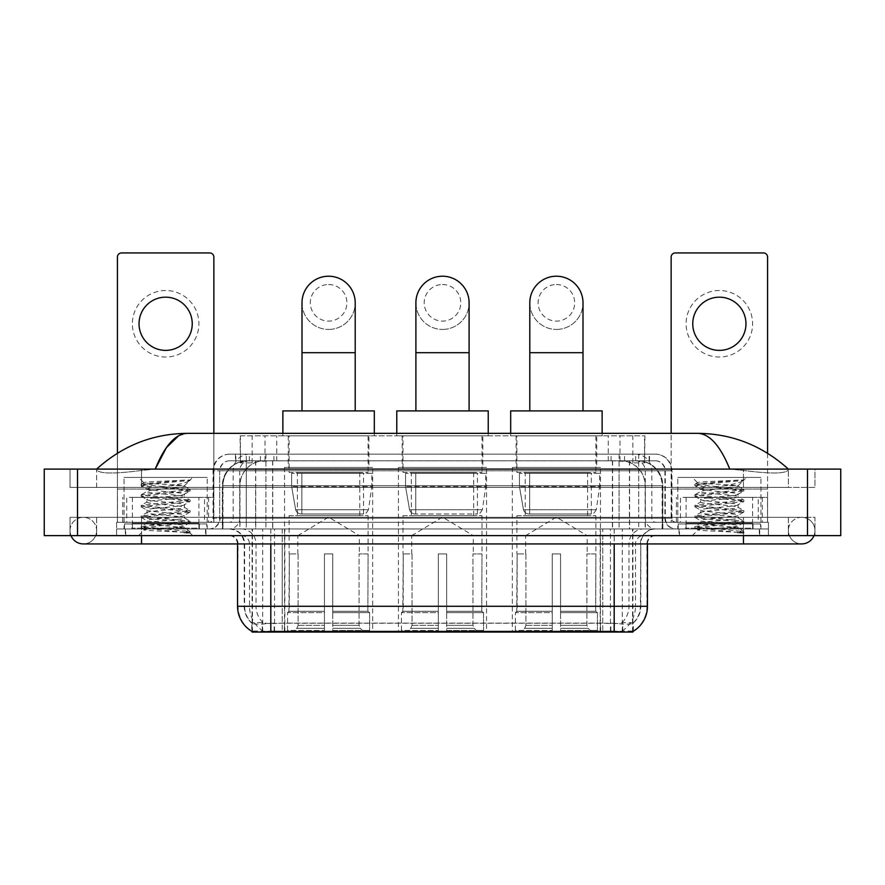 <?xml version="1.0" encoding="UTF-8"?>
<svg xmlns="http://www.w3.org/2000/svg" width="885" height="885" viewBox="0 0 885 885"><rect width="100%" height="100%" fill="white"/><g stroke="black" fill="none" stroke-linecap="round" stroke-linejoin="round"><path stroke-width="0.66" stroke-dasharray="4.42 3.32" d="M486.562 467.446L398.438 467.446L486.562 467.446L486.562 632.067L398.438 632.067L486.562 632.067M398.438 467.446L398.438 632.067M600.472 467.446L512.338 467.446L600.472 467.446L600.472 632.067L512.338 632.067L600.472 632.067M512.338 467.446L512.338 632.067M372.662 467.446L284.527 467.446L372.662 467.446L372.662 632.067L284.527 632.067L372.662 632.067M284.527 467.446L284.527 632.067M637.045 460.786L628.947 460.786L641.371 461.096C644.501 462.025 645.563 462.623 644.557 462.877L632.83 462.877L626.149 461.439L612.376 460.831L272.624 460.831L258.851 461.439L252.17 462.877L240.443 462.877L240.067 435.851L644.933 435.851L240.067 435.851M639.943 460.897A24.946 24.946 0 0 1 662.644 485.732L662.644 528.965L222.356 528.965L662.644 528.965M240.067 462.711L245.056 460.897L256.053 460.786L247.955 460.786M245.056 460.897A24.946 24.946 0 0 0 222.356 485.732L222.865 528.965M252.103 632.067L632.897 632.067M252.103 631.481L252.103 528.965L632.897 528.965L252.103 528.965M368.923 435.851L288.267 435.851L368.923 435.851L368.923 467.446L288.267 467.446L368.923 467.446M288.267 435.851L288.267 467.446M596.733 435.851L516.077 435.851L596.733 435.851L596.733 467.446L516.077 467.446L596.733 467.446M516.077 435.851L516.077 467.446M482.823 435.851L402.177 435.851L482.823 435.851L482.823 467.446L402.177 467.446L482.823 467.446M402.177 435.851L402.177 467.446M644.933 435.851L644.557 462.877L644.557 435.851M256.053 460.786L628.947 460.786M205.962 528.965L125.316 528.965L205.962 528.965L205.962 535.624L125.316 535.624L205.962 535.624M125.316 528.965L125.316 535.624M759.684 528.965L679.038 528.965L759.684 528.965L759.684 535.624L679.038 535.624L759.684 535.624M679.038 528.965L679.038 535.624M206.791 523.975L124.486 523.975L206.791 523.975L206.791 528.965L124.486 528.965L206.791 528.965M124.486 523.975L124.486 528.965M760.514 523.975L678.209 523.975L760.514 523.975L760.514 528.965L678.209 528.965L760.514 528.965M678.209 523.975L678.209 528.965M270.81 623.239L614.19 623.239C624.6 624.467 630.894 624.467 633.063 623.239A22.446 22.446 0 0 0 640.795 606.291L282.249 606.291L282.249 631.304C272.713 631.813 266.285 631.702 262.978 630.972L251.694 631.071L251.937 623.239C254.095 624.467 260.378 624.467 270.81 623.239L270.81 543.932L244.205 543.932L647.444 543.932A8.319 8.319 0 0 1 655.763 535.624L229.237 535.624L655.763 535.624M647.444 606.291L646.935 606.291A29.094 28.663 90 0 1 633.306 631.071L622.022 630.972C618.737 631.702 612.309 631.813 602.751 631.304L602.751 606.291L238.065 606.291A29.094 28.663 -90 0 0 251.694 631.071L251.937 631.392M633.306 631.071L633.306 622.752A22.446 22.103 90 0 0 640.386 606.291L640.795 543.932A14.968 14.968 0 0 1 655.763 528.965L229.237 528.965L655.763 528.965M251.937 623.239A22.446 22.446 0 0 1 244.205 606.291L244.205 543.932C243.32 534.839 238.331 529.861 229.237 528.965M685.687 528.965L753.035 528.965L685.687 528.965L685.687 523.975L753.035 523.975L685.687 523.975M753.035 528.965L753.035 523.975M131.965 528.965L199.313 528.965L131.965 528.965L131.965 523.975L199.313 523.975L131.965 523.975M199.313 528.965L199.313 523.975M768.412 528.965L116.588 528.965L768.412 528.965L768.412 535.624L116.588 535.624L768.412 535.624L768.412 528.965L743.477 528.965L768.412 528.965L768.412 535.624L768.412 522.316L116.588 522.316L768.412 522.316L768.412 528.965M602.751 631.304L282.249 631.304M633.306 622.752L622.022 622.62C618.737 623.693 612.32 623.859 602.751 623.117L282.249 623.117C272.702 623.859 266.274 623.693 262.978 622.62L251.694 622.763A22.446 22.103 -90 0 1 244.614 606.291L640.795 606.291L640.795 543.932L237.556 543.932L282.249 543.932L282.249 535.624M116.588 535.624L116.588 528.965L116.588 535.624L116.588 528.965L743.477 528.965L116.588 528.965L116.588 535.624L743.477 535.624L116.588 535.624M235.476 454.138L649.524 454.138L235.476 454.138L235.476 460.786L649.524 460.786L235.476 460.786M655.342 460.786L229.657 460.786L655.342 460.786A9.978 9.978 0 0 1 665.321 470.765L665.321 518.156L213.031 518.156A4.159 4.159 0 0 1 208.871 522.316L676.129 522.316L208.871 522.316M229.657 454.138L655.342 454.138L229.657 454.138A16.627 16.627 0 0 0 213.031 470.765L665.321 470.765L219.679 470.765L219.679 518.156A10.808 10.808 0 0 1 208.871 528.965L676.129 528.965L208.871 528.965M655.342 454.138A16.627 16.627 0 0 1 671.969 470.765L671.969 518.156L619.069 518.156L619.069 522.316M752.615 497.37L686.107 497.37L752.615 497.37L752.615 522.316L686.107 522.316L752.615 522.316L752.615 528.965L686.107 528.965L752.615 528.965M686.107 497.37L686.107 528.965M198.893 497.37L132.385 497.37L198.893 497.37L198.893 522.316L132.385 522.316L198.893 522.316L198.893 528.965L132.385 528.965L198.893 528.965M132.385 497.37L132.385 528.965M116.588 522.316L116.588 528.965L116.588 522.316M125.725 528.965L205.541 528.965L125.725 528.965L125.725 535.624L205.541 535.624L125.725 535.624M205.541 528.965L205.541 535.624M199.722 528.965L131.544 528.965L199.722 528.965A0.83 0.83 0 0 1 198.893 528.135L132.385 528.135L198.893 528.135L198.893 523.146A0.83 0.83 0 0 1 199.722 522.316L131.544 522.316L199.722 522.316M131.544 528.965A0.83 0.83 0 0 0 132.385 528.135L132.385 523.146A0.83 0.83 0 0 0 131.544 522.316M207.212 522.316L207.212 477.424L207.212 528.965L124.066 528.965L124.066 477.424L207.212 477.424L124.066 477.424L207.212 477.424L124.066 477.424L124.066 522.316L207.212 522.316L124.066 522.316M177.951 527.305C166.413 528.146 144.211 528.976 144.421 529.728C142.308 530.912 189.346 531.985 190.098 533.024L141.135 527.825L189.987 522.725L184.423 525.845L184.423 527.305L177.951 527.305L184.423 525.845C185.573 524.097 145.693 522.327 146.844 520.568C145.693 518.809 185.573 517.05 184.423 515.291C185.573 513.532 145.693 511.773 146.844 510.014C145.693 508.255 185.573 506.485 184.423 504.727C185.573 502.979 145.693 501.209 146.844 499.45C145.693 497.691 185.573 495.932 184.423 494.173L184.423 496.817C185.573 495.058 145.693 493.288 146.844 491.529C145.693 489.781 185.573 488.011 184.423 486.252L183.494 485.732C178.383 484.626 143.16 483.652 143.835 482.712L138.536 477.424L192.742 477.424L138.536 477.424M190.098 533.024L183.991 533.024L189.987 531.608L141.135 526.509L190.142 521.232L141.135 515.955L190.142 510.667L141.135 505.39L190.142 500.113L141.135 494.837L190.142 489.549L141.135 484.272L143.835 482.712C141.832 481.761 173.914 480.865 185.784 480.024L190.142 480.024L192.742 477.424M190.142 480.312L188.826 481.163L189.722 480.024M184.423 485.732L189.445 480.721C187.355 482.225 181.27 483.907 171.181 485.732L184.423 485.732M189.987 522.725L177.885 520.789L153.382 519.03L141.135 517.271L190.142 511.995L141.135 506.707L189.987 501.607L184.423 504.727L184.423 507.37C185.573 505.612 145.693 503.853 146.844 502.094C145.693 500.335 185.573 498.565 184.423 496.817L189.987 499.937M189.987 501.607L177.885 499.671L153.382 497.912L141.135 496.153L189.987 491.053L184.423 494.173C185.573 492.414 145.693 490.655 146.844 488.896L146.844 491.529L141.29 494.66M189.987 491.053L177.885 489.117L141.29 485.776L146.844 488.896C148.912 487.867 157.032 486.805 171.181 485.732M189.987 512.172L184.423 515.291L184.423 517.935C185.573 516.176 145.693 514.406 146.844 512.647C145.693 510.899 185.573 509.129 184.423 507.37L189.987 510.49M141.29 496.33L147.054 499.693L146.844 502.094L141.29 505.213M183.991 533.024C187.056 532.051 188.14 531.077 187.233 530.104L180.031 527.305C170.064 525.989 145.87 524.562 146.844 523.212C145.693 521.453 185.573 519.683 184.423 517.935L189.987 521.055M141.29 506.895L147.054 510.247L146.844 512.647L141.29 515.767M180.031 527.305L184.423 527.305L189.987 531.608M141.29 517.448L147.054 520.811L146.844 523.212L141.29 526.332M190.142 531.785L190.142 533.024L192.742 535.624L138.536 535.624L192.742 535.624M141.29 528.013L144.476 529.861L138.536 535.624M141.29 484.095L185.784 480.024M141.29 485.776L153.382 483.829L189.987 480.489M165.639 290.512A33.254 33.254 0 0 0 132.385 323.777A33.254 33.254 0 0 0 165.639 357.031A33.254 33.254 0 0 0 198.893 323.777A33.254 33.254 0 0 0 165.639 290.512M165.639 350.383A26.605 26.605 0 0 1 139.034 323.777A26.605 26.605 0 0 1 165.639 297.172A26.605 26.605 0 0 1 192.244 323.777A26.605 26.605 0 0 1 165.639 350.383M132.385 522.316L198.893 522.316L132.385 522.316M204.512 497.37L213.86 497.37L213.86 522.316L204.512 522.316L204.512 497.37L126.765 497.37L126.765 522.316L117.417 522.316L117.417 257.092A4.159 4.159 0 0 1 121.577 252.933L209.701 252.933A4.159 4.159 0 0 1 213.86 257.092L213.86 497.37L126.765 497.37M204.512 522.316L126.765 522.316M213.86 433.351L213.86 522.316L117.417 522.316L117.417 453.231M679.459 528.965L759.275 528.965L679.459 528.965L679.459 535.624L759.275 535.624L679.459 535.624M759.275 528.965L759.275 535.624M753.456 528.965L685.278 528.965L753.456 528.965A0.83 0.83 0 0 1 752.615 528.135L686.107 528.135L752.615 528.135L752.615 523.146A0.83 0.83 0 0 1 753.456 522.316L685.278 522.316L753.456 522.316M685.278 528.965A0.83 0.83 0 0 0 686.107 528.135L686.107 523.146A0.83 0.83 0 0 0 685.278 522.316M760.934 522.316L760.934 477.424L760.934 528.965L677.788 528.965L677.788 477.424L760.934 477.424L677.788 477.424L760.934 477.424L677.788 477.424L677.788 522.316L760.934 522.316L677.788 522.316M731.674 527.305C720.136 528.146 697.944 528.976 698.143 529.728C696.03 530.912 743.068 531.985 743.831 533.024L694.858 527.825L743.71 522.725L738.156 525.845L738.156 527.305L731.674 527.305L738.156 525.845C739.307 524.097 699.427 522.327 700.577 520.568C699.427 518.809 739.307 517.05 738.156 515.291C739.307 513.532 699.427 511.773 700.577 510.014C699.427 508.255 739.307 506.485 738.156 504.727C739.307 502.979 699.427 501.209 700.577 499.45C699.427 497.691 739.307 495.932 738.156 494.173L738.156 496.817C739.307 495.058 699.427 493.288 700.577 491.529C699.427 489.781 739.307 488.011 738.156 486.252L737.216 485.732C732.105 484.626 696.893 483.652 697.557 482.712L692.258 477.424L746.464 477.424L692.258 477.424M695.013 528.013L698.199 529.861L692.258 535.624L746.464 535.624L743.865 533.024L737.714 533.024L743.71 531.608L694.858 526.509L743.865 521.232L694.858 515.955L743.865 510.667L694.858 505.39L743.865 500.113L694.858 494.837L743.865 489.549L694.858 484.272L697.557 482.712C695.555 481.761 727.636 480.865 739.506 480.024L743.865 480.024L746.464 477.424M743.865 480.312L742.559 481.163L743.444 480.024M738.156 485.732L743.168 480.721C741.077 482.225 734.992 483.907 724.915 485.732L738.156 485.732M743.71 522.725L731.618 520.789L707.115 519.03L694.858 517.271L743.865 511.995L694.858 506.707L743.71 501.607L738.156 504.727L738.156 507.37C739.307 505.612 699.427 503.853 700.577 502.094C699.427 500.335 739.307 498.565 738.156 496.817L743.71 499.937M743.71 501.607L731.618 499.671L707.115 497.912L694.858 496.153L743.71 491.053L738.156 494.173C739.307 492.414 699.427 490.655 700.577 488.896L700.577 491.529L695.013 494.66M743.71 491.053L731.618 489.117L695.013 485.776L700.577 488.896C702.646 487.867 710.755 486.805 724.915 485.732M743.71 512.172L738.156 515.291L738.156 517.935C739.307 516.176 699.427 514.406 700.577 512.647C699.427 510.899 739.307 509.129 738.156 507.37L743.71 510.49M695.013 496.33L700.787 499.693L700.577 502.094L695.013 505.213M737.714 533.024C740.778 532.051 741.862 531.077 740.955 530.104L733.765 527.305C723.786 525.989 699.592 524.562 700.577 523.212C699.427 521.453 739.307 519.683 738.156 517.935L743.71 521.055M695.013 506.895L700.787 510.247L700.577 512.647L695.013 515.767M733.765 527.305L738.156 527.305L743.71 531.608M695.013 517.448L700.787 520.811L700.577 523.212L695.013 526.332M746.464 535.624L692.258 535.624M695.013 484.095L739.506 480.024M695.013 485.776L707.115 483.829L743.71 480.489M328.601 329.43A26.605 26.605 0 0 0 355.206 302.825A26.605 26.605 0 0 1 328.601 329.43A26.605 26.605 0 0 0 355.206 302.825A26.605 26.605 0 0 0 328.601 276.22A26.605 26.605 0 0 0 301.995 302.825A26.605 26.605 0 0 0 328.601 329.43A26.605 26.605 0 0 1 301.995 302.825M328.601 284.527A18.286 18.286 0 0 1 346.887 302.825A18.286 18.286 0 0 1 328.601 321.111A18.286 18.286 0 0 1 310.303 302.825A18.286 18.286 0 0 1 328.601 284.527M301.995 410.905L355.206 410.905L301.995 410.905M297.836 553.91L297.836 535.624L359.354 535.624L328.601 517.139L297.836 535.624L359.354 535.624L359.354 553.91M359.078 625.352L359.078 553.91L359.078 625.352L360.306 628.295L364.1 632.067L332.749 632.067L367.95 632.067L332.749 632.067L332.749 630.397L369.62 630.397L332.749 630.397L332.749 612.608L369.62 612.608L332.749 612.608L332.749 611.281L368.282 611.281L332.749 611.281L332.749 632.067L367.95 632.067L369.62 630.397L369.62 612.608L367.872 611.281L368.083 553.91L367.872 611.281L369.62 612.608L369.62 630.397L367.95 632.067L364.1 632.067L360.306 628.295L359.078 625.352L332.749 625.352L332.749 632.067L332.749 553.91L332.749 625.352L359.078 625.352M324.441 553.91L332.749 553.91L324.441 553.91L324.441 611.281L289.318 611.281L324.441 611.281L324.441 553.91L324.441 625.352L324.441 553.91L332.749 553.91L332.749 611.281L332.749 553.91L324.441 553.91M298.112 553.91L298.112 625.352L296.884 628.295L293.09 632.067L324.441 632.067L324.441 625.352L324.441 632.067L289.24 632.067L324.441 632.067L324.441 630.397L324.441 632.067L289.24 632.067L287.57 630.397L324.441 630.397L287.57 630.397L287.57 612.608L324.441 612.608L324.441 630.397L324.441 612.608L287.57 612.608L288.908 611.281L324.441 611.281L324.441 612.608L324.441 611.281L288.908 611.281L289.318 553.91L289.318 611.281L287.57 612.608L287.57 630.397L289.24 632.067L293.09 632.067L296.884 628.295L298.112 625.352L298.112 553.91L289.107 553.91L298.112 553.91M289.107 515.667L368.083 515.667L289.107 515.667L289.107 553.91M368.083 515.667L368.083 553.91M297.415 472.435L359.775 472.435L297.415 472.435L297.415 515.667L359.775 515.667L297.415 515.667M359.775 472.435L359.775 515.667M289.107 435.851L368.083 435.851L289.107 435.851L289.107 472.435L368.083 472.435L289.107 472.435M368.083 435.851L368.083 472.435M282.868 433.351L282.868 435.851L374.322 435.851L282.868 435.851M374.322 433.351L374.322 435.851M282.868 410.905L374.322 410.905M367.872 553.91L359.078 553.91L367.872 553.91M371.833 473.265L291.652 473.265L371.833 473.265L371.833 486.562L291.652 486.562L291.652 473.265L291.652 486.562L295.656 509.727C296.641 512.592 298.71 514.008 301.84 513.997L363.514 513.997L301.84 513.997L301.851 473.265L301.84 513.997C298.721 514.019 296.652 512.592 295.656 509.727L291.652 486.562L371.833 486.562L368.459 509.727L295.656 509.727L368.459 509.727C366.313 513.333 364.664 514.749 363.525 513.997L363.514 473.265L301.851 473.265L363.514 473.265M442.5 329.43A26.605 26.605 0 0 0 469.105 302.825A26.605 26.605 0 0 1 442.5 329.43A26.605 26.605 0 0 0 469.105 302.825A26.605 26.605 0 0 0 442.5 276.22A26.605 26.605 0 0 0 415.895 302.825A26.605 26.605 0 0 0 442.5 329.43A26.605 26.605 0 0 1 415.895 302.825M442.5 284.527A18.286 18.286 0 0 1 460.786 302.825A18.286 18.286 0 0 1 442.5 321.111A18.286 18.286 0 0 1 424.214 302.825A18.286 18.286 0 0 1 442.5 284.527M415.895 410.905L469.105 410.905L415.895 410.905M411.735 553.91L411.735 535.624L473.265 535.624L442.5 517.139L411.735 535.624L473.265 535.624L473.265 553.91M472.977 625.352L472.977 553.91L472.977 625.352L474.205 628.295L478.011 632.067L446.659 632.067L481.86 632.067L446.659 632.067L446.659 630.397L483.531 630.397L446.659 630.397L446.659 612.608L483.531 612.608L446.659 612.608L446.659 611.281L482.192 611.281L446.659 611.281L446.659 632.067L481.86 632.067L483.531 630.397L483.531 612.608L481.772 611.281L481.993 553.91L481.772 611.281L483.531 612.608L483.531 630.397L481.86 632.067L478.011 632.067L474.205 628.295L472.977 625.352L446.659 625.352L446.659 632.067L446.659 553.91L446.659 625.352L472.977 625.352M438.341 553.91L446.659 553.91L438.341 553.91L438.341 611.281L403.228 611.281L438.341 611.281L438.341 553.91L438.341 625.352L438.341 553.91L446.659 553.91L446.659 611.281L446.659 553.91L438.341 553.91M412.023 553.91L412.023 625.352L410.795 628.295L406.989 632.067L438.341 632.067L438.341 625.352L438.341 632.067L403.14 632.067L438.341 632.067L438.341 630.397L438.341 632.067L403.14 632.067L401.469 630.397L438.341 630.397L401.469 630.397L401.469 612.608L438.341 612.608L438.341 630.397L438.341 612.608L401.469 612.608L402.808 611.281L438.341 611.281L438.341 612.608L438.341 611.281L402.808 611.281L403.228 553.91L403.228 611.281L401.469 612.608L401.469 630.397L403.14 632.067L406.989 632.067L410.795 628.295L412.023 625.352L412.023 553.91L403.007 553.91L412.023 553.91M403.007 515.667L481.993 515.667L403.007 515.667L403.007 553.91M481.993 515.667L481.993 553.91M411.326 472.435L473.674 472.435L411.326 472.435L411.326 515.667L473.674 515.667L411.326 515.667M473.674 472.435L473.674 515.667M403.007 435.851L481.993 435.851L403.007 435.851L403.007 472.435L481.993 472.435L403.007 472.435M481.993 435.851L481.993 472.435M396.768 433.351L396.768 435.851L488.232 435.851L396.768 435.851M488.232 433.351L488.232 435.851M396.768 410.905L488.232 410.905M481.772 553.91L472.977 553.91L481.772 553.91M485.732 473.265L405.551 473.265L485.732 473.265L485.732 486.562L405.551 486.562L405.551 473.265L405.551 486.562L409.556 509.727C410.551 512.592 412.609 514.008 415.751 513.997L477.424 513.997L415.751 513.997L415.751 473.265L415.751 513.997C412.62 514.019 410.563 512.592 409.556 509.727L405.551 486.562L485.732 486.562L482.369 509.727L409.556 509.727L482.369 509.727C480.212 513.333 478.575 514.749 477.424 513.997L477.424 473.265L415.751 473.265L477.424 473.265M556.399 329.43A26.605 26.605 0 0 0 583.005 302.825A26.605 26.605 0 0 1 556.399 329.43A26.605 26.605 0 0 0 583.005 302.825A26.605 26.605 0 0 0 556.399 276.22A26.605 26.605 0 0 0 529.794 302.825A26.605 26.605 0 0 0 556.399 329.43A26.605 26.605 0 0 1 529.794 302.825M556.399 284.527A18.286 18.286 0 0 1 574.697 302.825A18.286 18.286 0 0 1 556.399 321.111A18.286 18.286 0 0 1 538.113 302.825A18.286 18.286 0 0 1 556.399 284.527M529.794 410.905L583.005 410.905L529.794 410.905M525.646 553.91L525.646 535.624L587.164 535.624L556.399 517.139L525.646 535.624L587.164 535.624L587.164 553.91M586.888 625.352L586.888 553.91L586.888 625.352L588.116 628.295L591.91 632.067L560.559 632.067L595.76 632.067L560.559 632.067L560.559 630.397L597.43 630.397L560.559 630.397L560.559 612.608L597.43 612.608L560.559 612.608L560.559 611.281L596.092 611.281L560.559 611.281L560.559 632.067L595.76 632.067L597.43 630.397L597.43 612.608L595.682 611.281L595.893 553.91L595.682 611.281L597.43 612.608L597.43 630.397L595.76 632.067L591.91 632.067L588.116 628.295L586.888 625.352L560.559 625.352L560.559 632.067L560.559 553.91L560.559 625.352L586.888 625.352M552.251 553.91L560.559 553.91L552.251 553.91L552.251 611.281L517.128 611.281L552.251 611.281L552.251 553.91L552.251 625.352L552.251 553.91L560.559 553.91L560.559 611.281L560.559 553.91L552.251 553.91M525.922 553.91L525.922 625.352L524.694 628.295L520.9 632.067L552.251 632.067L552.251 625.352L552.251 632.067L517.05 632.067L552.251 632.067L552.251 630.397L552.251 632.067L517.05 632.067L515.38 630.397L552.251 630.397L515.38 630.397L515.38 612.608L552.251 612.608L552.251 630.397L552.251 612.608L515.38 612.608L516.718 611.281L552.251 611.281L552.251 612.608L552.251 611.281L516.718 611.281L517.128 553.91L517.128 611.281L515.38 612.608L515.38 630.397L517.05 632.067L520.9 632.067L524.694 628.295L525.922 625.352L525.922 553.91L516.917 553.91L525.922 553.91M516.917 515.667L595.893 515.667L516.917 515.667L516.917 553.91M595.893 515.667L595.893 553.91M525.225 472.435L587.585 472.435L525.225 472.435L525.225 515.667L587.585 515.667L525.225 515.667M587.585 472.435L587.585 515.667M516.917 435.851L595.893 435.851L516.917 435.851L516.917 472.435L595.893 472.435L516.917 472.435M595.893 435.851L595.893 472.435M510.678 433.351L510.678 435.851L602.132 435.851L510.678 435.851M602.132 433.351L602.132 435.851M510.678 410.905L602.132 410.905M595.682 553.91L586.888 553.91L595.682 553.91M599.643 473.265L519.451 473.265L599.643 473.265L599.643 486.562L519.451 486.562L519.451 473.265L519.451 486.562L523.466 509.727C524.451 512.592 526.52 514.008 529.65 513.997L591.324 513.997L529.65 513.997L529.661 473.265L529.65 513.997C526.52 514.019 524.462 512.592 523.466 509.727L519.451 486.562L599.643 486.562L596.269 509.727L523.466 509.727L596.269 509.727C594.123 513.333 592.474 514.749 591.335 513.997L591.324 473.265L529.661 473.265L591.324 473.265M719.361 290.512A33.254 33.254 0 0 0 686.107 323.777A33.254 33.254 0 0 0 719.361 357.031A33.254 33.254 0 0 0 752.615 323.777A33.254 33.254 0 0 0 719.361 290.512M719.361 350.383A26.605 26.605 0 0 1 692.756 323.777A26.605 26.605 0 0 1 719.361 297.172A26.605 26.605 0 0 1 745.966 323.777A26.605 26.605 0 0 1 719.361 350.383M686.107 522.316L752.615 522.316L686.107 522.316M758.235 497.37L767.583 497.37L767.583 522.316L758.235 522.316L758.235 497.37L680.488 497.37L680.488 522.316L671.14 522.316L671.14 257.092A4.159 4.159 0 0 1 675.299 252.933L763.423 252.933A4.159 4.159 0 0 1 767.583 257.092L767.583 497.37L680.488 497.37M758.235 522.316L680.488 522.316M767.583 453.231L767.583 522.316L671.14 522.316L671.14 433.351M743.477 535.624L743.477 517.327L743.477 535.624L743.477 517.327L141.523 517.327L801.677 517.327A13.308 13.308 0 0 1 814.001 535.624A13.308 13.308 0 0 0 814.974 530.635A13.308 13.308 0 0 1 814.001 535.624A13.308 13.308 0 0 0 801.677 517.327A13.308 13.308 0 0 0 788.369 530.635A13.308 13.308 0 0 1 801.677 517.327L743.477 517.327L814.974 517.327L814.974 535.624L96.631 535.624L814.974 535.624L814.974 517.327L70.026 517.327L70.026 535.624L743.477 535.624L70.026 535.624L70.026 517.327L743.477 517.327L743.477 543.932L743.477 530.635L743.477 543.932L141.523 543.932L141.523 517.327L96.631 517.327L141.523 517.327L141.523 535.624M141.523 543.932L83.323 543.932A13.308 13.308 0 0 0 96.631 530.635A13.308 13.308 0 0 0 83.323 517.327A13.308 13.308 0 0 0 70.999 535.624A13.308 13.308 0 0 1 70.026 530.635A13.308 13.308 0 0 0 70.999 535.624M83.323 543.932A13.308 13.308 0 0 0 96.631 530.635A13.308 13.308 0 0 1 83.323 543.932A13.308 13.308 0 0 0 96.631 530.635A13.308 13.308 0 0 0 83.323 517.327A13.308 13.308 0 0 0 70.026 530.635M743.477 543.932L801.677 543.932A13.308 13.308 0 0 1 788.369 530.635A13.308 13.308 0 0 0 801.677 543.932A13.308 13.308 0 0 1 788.369 530.635M677.788 528.965L760.934 528.965M124.066 528.965L207.212 528.965M247.413 460.786L637.897 460.786L247.413 460.786A24.946 24.946 0 0 0 222.467 485.732L255.721 485.732L255.721 528.965L222.467 528.965L662.843 528.965L255.721 528.965M637.897 460.786A24.946 24.946 0 0 1 662.843 485.732L662.843 528.965M788.369 469.105C762.328 445.586 732.083 433.672 697.634 433.351L187.366 433.351C153.05 433.617 122.794 445.542 96.631 469.105L96.631 469.858C99.286 473.84 114.242 474.039 141.523 470.433L155.229 469.105L729.771 469.105L743.477 470.433C770.702 474.039 785.67 473.84 788.369 469.858L788.369 469.105L788.369 469.858C785.714 473.84 770.758 474.039 743.477 470.433L729.771 469.105L155.229 469.105L141.523 470.433C114.298 474.039 99.33 473.84 96.631 469.858L96.631 469.105M840.75 469.105L840.75 535.624L44.25 535.624L44.25 469.105L840.75 469.105M141.523 469.105L743.477 469.105L141.523 469.105L141.523 487.392L814.974 487.392L814.974 469.105L743.477 469.105L814.974 469.105L814.974 487.392L70.026 487.392L70.026 469.105L70.026 487.392L743.477 487.392L96.631 487.392L141.523 487.392L141.523 469.105M788.369 517.327L788.369 535.624L788.369 517.327M96.631 517.327L96.631 535.624L96.631 517.327M788.369 487.392L743.477 487.392L788.369 487.392L788.369 469.858L788.369 487.392M96.631 487.392L96.631 469.858L96.631 487.392M697.634 433.351C709.516 433.705 720.235 445.631 729.771 469.105M178.737 435.697L187.366 433.351M301.84 513.997L363.525 513.997L301.84 513.997M529.65 513.997L591.335 513.997L529.65 513.997M240.443 462.877L240.443 435.851M243.629 461.096A24.946 24.559 -90 0 0 222.865 485.732L662.644 485.732L629.39 485.732L629.39 528.965M662.135 528.965L662.135 485.732A24.946 24.559 90 0 0 641.371 461.096M255.61 460.786L255.61 485.732L222.356 485.732L222.356 528.965M252.446 632.067L252.446 528.965M612.376 460.831L612.376 528.965M626.149 461.439A24.946 24.559 90 0 1 645.132 485.732L645.132 528.965M272.624 460.831L272.624 528.965M258.851 461.439A24.946 24.559 -90 0 0 239.868 485.732L239.868 528.965M629.39 460.786L629.39 485.732L255.61 485.732L255.61 528.965M284.815 632.067L284.815 528.965M262.712 632.067L262.712 528.965M600.185 632.067L600.185 528.965M622.288 632.067L622.288 528.965M632.554 632.067L632.554 528.965M610.451 631.248L610.451 528.965M274.549 631.248L274.549 528.965M265.002 460.842L265.002 435.851M252.17 462.877L252.17 435.851M276.728 460.842L276.728 435.851M608.272 460.842L608.272 435.851M632.83 462.877L632.83 435.851M619.998 460.842L619.998 435.851M274.14 631.248L274.14 623.018M622.022 630.972A29.094 28.663 90 0 0 635.507 606.291L602.751 606.291L602.751 543.932L640.386 543.932A14.968 14.735 -90 0 1 655.132 528.965M614.19 535.624L614.19 543.932L270.81 543.932L270.81 535.624M647.444 543.932L614.19 543.932L614.19 623.239M229.868 535.624A8.319 8.186 90 0 1 238.065 543.932L237.556 606.291M241.306 535.624A8.319 8.186 90 0 1 249.493 543.932L249.493 606.291A29.094 28.663 -90 0 0 262.978 630.972M655.132 535.624A8.319 8.186 -90 0 0 646.935 543.932L646.935 606.291L635.507 606.291L635.507 543.932A8.319 8.186 -90 0 1 643.694 535.624M262.978 622.62A22.446 22.103 -90 0 1 256.042 606.291L282.249 606.291L282.249 623.117M602.751 623.117L602.751 535.624M622.022 622.62A22.446 22.103 90 0 0 628.958 606.291L628.958 543.932A14.968 14.735 -90 0 1 643.694 528.965M241.306 528.965A14.968 14.735 90 0 1 256.042 543.932L256.042 606.291L244.614 606.291L244.614 543.932A14.968 14.735 90 0 0 229.868 528.965M282.249 528.965L282.249 606.291L282.249 543.932L602.751 543.932L602.751 528.965M270.81 528.965L270.81 543.932M614.19 528.965L614.19 543.932M600.605 631.248L600.605 623.018M284.395 631.248L284.395 623.018M622.708 630.861L622.708 622.443M632.974 630.861L632.974 622.443M262.292 630.861L262.292 622.443M252.026 630.861L252.026 622.443M610.86 631.248L610.86 623.018M260.422 460.786L260.422 454.138M619.069 454.138L619.069 470.765L671.969 470.765L638.716 470.765L638.716 460.786M265.931 454.138L265.931 518.156L220.088 518.156A10.808 10.642 90 0 1 209.435 528.965M246.284 522.316L246.284 518.156L638.716 518.156L638.716 470.765L638.716 518.156L665.321 518.156C665.962 524.728 669.558 528.323 676.129 528.965M638.716 454.138L638.716 470.765L213.031 470.765L213.031 518.156L671.969 518.156C672.191 520.657 673.585 522.05 676.129 522.316M229.657 460.786C225.31 460.997 222.223 463.065 220.409 467.026L219.679 470.765L219.679 518.156L246.284 518.156L246.284 454.138M675.565 522.316A4.159 4.093 -90 0 1 671.472 518.156L671.472 470.765A16.627 16.372 90 0 0 655.088 454.138M141.523 522.316L141.523 528.965L141.523 522.316M743.477 522.316L743.477 528.965L743.477 522.316M249.559 454.138A16.627 16.372 -90 0 0 233.175 470.765L233.175 518.156A4.159 4.093 90 0 1 229.082 522.316M229.912 454.138A16.627 16.372 -90 0 0 213.528 470.765L213.528 518.156A4.159 4.093 90 0 1 209.435 522.316M635.441 454.138A16.627 16.372 90 0 1 651.825 470.765L651.825 518.156A4.159 4.093 -90 0 0 655.918 522.316M229.912 460.786A9.978 9.824 -90 0 0 220.088 470.765L619.069 470.765L619.069 518.156L265.931 518.156L265.931 522.316M638.716 522.316L638.716 528.965M265.931 460.786L265.931 528.965M249.559 460.786A9.978 9.824 -90 0 0 239.724 470.765L239.724 518.156A10.808 10.642 90 0 1 229.082 528.965M246.284 460.786L246.284 528.965M655.088 460.786A9.978 9.824 90 0 1 664.912 470.765L664.912 518.156A10.808 10.642 -90 0 0 675.565 528.965M635.441 460.786A9.978 9.824 90 0 1 645.276 470.765L645.276 518.156A10.808 10.642 -90 0 0 655.918 528.965M619.069 460.786L619.069 528.965M235.864 460.786L235.864 454.138M249.349 460.786L249.349 454.138M273.907 460.786L273.907 454.138M611.092 460.786L611.092 454.138M635.651 460.786L635.651 454.138M649.136 460.786L649.136 454.138M624.578 460.786L624.578 454.138M198.893 523.146L132.385 523.146L198.893 523.146M213.86 489.062L117.417 489.062L213.86 489.062M213.794 522.316L213.794 497.37M208.606 497.37L208.606 522.316M117.473 497.37L117.473 522.316M122.672 522.316L122.672 497.37M752.615 523.146L686.107 523.146L752.615 523.146M355.206 352.706L301.995 352.706M298.112 625.352L324.441 625.352L298.112 625.352M360.306 628.295L332.749 628.295L360.306 628.295M296.884 628.295L324.441 628.295L296.884 628.295M469.105 352.706L415.895 352.706M412.023 625.352L438.341 625.352L412.023 625.352M474.205 628.295L446.659 628.295L474.205 628.295M410.795 628.295L438.341 628.295L410.795 628.295M583.005 352.706L529.794 352.706M525.922 625.352L552.251 625.352L525.922 625.352M588.116 628.295L560.559 628.295L588.116 628.295M524.694 628.295L552.251 628.295L524.694 628.295M767.583 489.062L671.14 489.062L767.583 489.062M767.527 522.316L767.527 497.37M762.328 497.37L762.328 522.316M671.206 497.37L671.206 522.316M676.394 522.316L676.394 497.37M247.534 460.786A24.946 24.559 -90 0 0 222.976 485.732L222.467 528.965M629.578 460.786L629.578 485.732L662.843 485.732L662.334 528.965M255.721 460.786L255.721 485.732L629.578 485.732L629.578 528.965M807.496 469.105L807.496 535.624M77.504 469.105L77.504 535.624M743.477 487.392L743.477 469.105L743.477 487.392M141.523 487.392L141.523 470.433L141.523 487.392M637.775 460.786A24.946 24.559 -90 0 1 662.334 485.732L645.331 485.732L645.331 528.965M620.761 460.786A24.946 24.559 90 0 1 645.331 485.732L612.575 485.732L612.575 528.965M612.575 460.786L612.575 485.732L272.735 485.732L272.735 528.965M272.735 460.786L272.735 485.732L239.979 485.732L239.979 528.965M264.538 460.786A24.946 24.559 90 0 0 239.979 485.732L222.976 485.732L222.976 528.965M632.897 631.481L632.897 528.965M237.556 543.932C237.058 538.888 234.293 536.111 229.237 535.624M649.524 460.786L649.524 454.138M141.135 526.509L141.135 527.825M190.142 521.232L190.142 522.548M141.135 515.955L141.135 517.271M190.142 510.667L190.142 511.995M141.135 505.39L141.135 506.707M190.142 500.113L190.142 501.43M141.135 494.837L141.135 496.153M190.142 489.549L190.142 490.876M141.135 484.272L141.135 485.588M184.213 486.02L189.987 489.372M743.865 533.024L743.865 531.785M694.858 526.509L694.858 527.825M743.865 521.232L743.865 522.548M694.858 515.955L694.858 517.271M743.865 510.667L743.865 511.995M694.858 505.39L694.858 506.707M743.865 500.113L743.865 501.43M694.858 494.837L694.858 496.153M743.865 489.549L743.865 490.876M694.858 484.272L694.858 485.588M737.946 486.02L743.71 489.372M141.523 517.327L83.323 517.327L141.523 517.327"/><path stroke-width="1.33" d="M632.897 631.481L632.897 632.067L252.103 632.067L252.103 631.481M237.556 543.932L237.556 606.291A29.094 29.094 0 0 0 251.937 631.392C254.095 632.233 260.378 632.233 270.81 631.392L614.19 631.392C624.6 632.233 630.894 632.233 633.063 631.392A29.094 29.094 0 0 0 647.444 606.291L647.444 543.932M165.639 297.172A26.605 26.605 0 0 0 139.034 323.777A26.605 26.605 0 0 0 165.639 350.383A26.605 26.605 0 0 0 192.244 323.777A26.605 26.605 0 0 0 165.639 297.172M213.86 433.351L213.86 257.092A4.159 4.159 0 0 0 209.701 252.933L121.577 252.933A4.159 4.159 0 0 0 117.417 257.092L117.417 453.231M301.995 410.905L301.995 302.825A26.605 26.605 0 0 1 328.601 276.22A26.605 26.605 0 0 1 355.206 302.825A26.605 26.605 0 0 0 328.601 276.22M355.206 410.905L355.206 302.825M374.322 433.351L374.322 410.905L282.868 410.905L282.868 433.351M415.895 410.905L415.895 302.825A26.605 26.605 0 0 1 442.5 276.22A26.605 26.605 0 0 1 469.105 302.825A26.605 26.605 0 0 0 442.5 276.22M469.105 410.905L469.105 302.825M488.232 433.351L488.232 410.905L396.768 410.905L396.768 433.351M529.794 410.905L529.794 302.825A26.605 26.605 0 0 1 556.399 276.22A26.605 26.605 0 0 1 583.005 302.825A26.605 26.605 0 0 0 556.399 276.22M583.005 410.905L583.005 302.825M602.132 433.351L602.132 410.905L510.678 410.905L510.678 433.351M719.361 297.172A26.605 26.605 0 0 0 692.756 323.777A26.605 26.605 0 0 0 719.361 350.383A26.605 26.605 0 0 0 745.966 323.777A26.605 26.605 0 0 0 719.361 297.172M767.583 453.231L767.583 257.092A4.159 4.159 0 0 0 763.423 252.933L675.299 252.933A4.159 4.159 0 0 0 671.14 257.092L671.14 433.351M70.999 535.624A13.308 13.308 0 0 0 83.323 543.932A13.308 13.308 0 0 1 70.999 535.624A13.308 13.308 0 0 0 83.323 543.932L801.677 543.932A13.308 13.308 0 0 0 814.001 535.624A13.308 13.308 0 0 1 801.677 543.932A13.308 13.308 0 0 0 814.001 535.624A13.308 13.308 0 0 1 801.677 543.932M729.771 469.105C720.235 445.631 709.516 433.705 697.634 433.351L187.366 433.351C175.484 433.705 164.765 445.631 155.229 469.105L166.424 447.611L178.737 435.697M77.504 469.105L840.75 469.105L840.75 535.624L44.25 535.624L44.25 469.105L77.504 469.105L77.504 535.624M697.634 433.351C731.95 433.617 762.206 445.542 788.369 469.105L785.537 466.539M99.463 466.539L96.631 469.105C122.672 445.586 152.917 433.672 187.366 433.351M610.451 632.067L610.451 631.248M274.549 632.067L274.549 631.248M614.19 631.392L614.19 606.291L647.444 606.291M237.556 606.291L270.81 606.291L270.81 631.392M270.81 543.932L270.81 606.291L614.19 606.291L614.19 543.932M301.995 352.706L355.206 352.706M415.895 352.706L469.105 352.706M529.794 352.706L583.005 352.706M743.477 535.624L743.477 543.932M141.523 535.624L141.523 543.932M807.496 469.105L807.496 535.624"/></g></svg>
